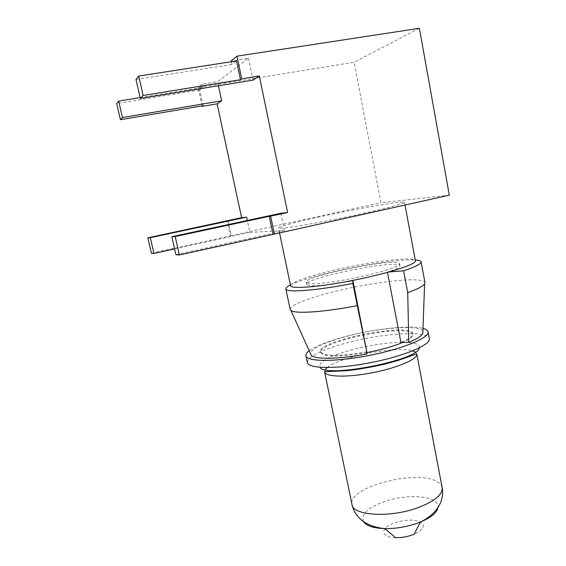 <?xml version="1.0" encoding="UTF-8"?>
<svg xmlns="http://www.w3.org/2000/svg" width="566" height="566" viewBox="0 0 566 566"><rect width="100%" height="100%" fill="white"/><g stroke="black" fill="none" stroke-linecap="round" stroke-linejoin="round"><path stroke-width="0.42" stroke-dasharray="2.83 2.12" d="M422.887 331.266C419.788 324.382 377.798 327.756 345.614 336.629C323.936 342.621 312.206 348.217 310.423 353.417M290.132 309.255C289.785 305.279 308.442 298.041 333.133 291.915C372.485 281.868 423.601 276.109 424.946 282.533M290.429 284.939C298.247 281.217 311.194 277.163 329.256 272.762C360.952 265.022 400.799 258.931 415.281 259.964M329.44 284.493C319.698 285.717 312.941 286.092 309.17 285.611L306.517 284.358C304.784 277.743 399.271 258.853 400.02 265.709C400.268 267.131 396.066 269.26 387.406 272.097L388.927 271.977M367.058 351.727C345.868 355.505 331.273 356.276 323.278 354.047L320.42 351.649C317.752 340.562 411.312 322.195 412.911 333.572C413.336 335.935 409.338 338.864 400.912 342.359M395.563 537.686C379.765 537.53 380.111 527.491 395.004 522.708C405.638 519.475 414.248 519.284 420.835 522.135C425.653 525.772 423.396 529.826 414.079 534.276M307.288 362.29C308.491 356.347 321.191 349.986 345.387 343.222C381.017 333.282 427.74 330.013 429.304 338.496M309.213 350.743C315.8 346.038 327.431 341.418 344.107 336.897C373.044 329.016 409.975 324.792 422.986 328.379M367.108 352.54C345.968 356.297 331.414 357.054 323.434 354.818L320.575 352.406C318.134 343.258 389.061 326.639 408.397 331.598C411.185 332.2 412.734 333.112 413.053 334.329C413.47 336.494 410.095 339.175 402.921 342.359M308.739 283.516L306.093 282.307C304.388 275.826 398.903 256.914 399.631 263.636C400.473 265.935 384.137 271.623 361.639 276.548C339.168 281.486 315.786 284.493 308.739 283.516M290.563 285.582C292.325 281.981 305.668 277.114 330.586 270.98C367.249 261.959 414.503 255.839 415.409 260.664M319.649 216.849C294.384 222.445 280.658 226.117 278.479 227.865C277.531 229.527 306.291 225.141 341.574 217.974C376.864 210.828 405.78 203.505 404.485 202.281C404.11 200.35 356.821 208.621 319.649 216.849M151.426 253.278L231.395 235.732L228.112 220.669M231.395 235.732L230.404 235.767L227.164 220.874M202.119 105.899L198.121 87.539L354.111 62.246L380.96 202.741L449.305 195.178M230.404 235.767L380.96 202.741M419.378 28.3L354.111 62.246M280.828 213.269L284.45 230.659L249.868 232.357L247.321 220.471M175.927 254.742L284.45 230.659M231.409 61.722L231.996 64.51L236.531 60.93M231.996 64.51L135.989 79.445M203.102 105.729L199.678 89.994L203.01 87.369L202.31 84.157L217.57 81.695L248.495 58.149L231.211 60.817M248.495 58.149L253.073 80.117M202.31 84.157L198.121 87.539M199.678 89.994L116.695 103.536M140.12 97.578L203.01 87.369M218.441 85.749L217.57 81.695M249.868 232.357L174.597 248.891M363.407 521.477C360.882 514.253 367.95 507.596 384.604 501.511C408.277 493.057 440.129 495.993 438.006 507.469M442.131 487.439C441.614 485.154 439.902 483.208 437.002 481.616C416.696 469.108 347.835 487.1 351.946 504.256L352.031 504.674M327.247 367.553C339.31 357.047 395.62 345.833 412.041 350.715L412.628 350.878M415.394 352.087L416.76 353.849M324.636 372.06L325.174 369.704M419.349 347.871C419.894 345.819 418.182 344.319 414.234 343.357C402.829 340.477 373.447 343.76 350.396 350.177C328.322 356.509 318.17 362.219 319.953 367.292M305.98 356.007L305.881 355.561M413.053 334.329L412.911 333.572M400.02 265.709L399.631 263.636M320.575 352.406L320.42 351.649M306.517 284.358L306.093 282.307M405.001 205.034L404.485 202.281M279.54 232.937L278.479 227.865"/><path stroke-width="0.85" d="M421.118 261.966L424.946 282.533L424.606 283.99C423.035 286.29 417.411 289.169 407.725 292.629L408.772 342.38C416.788 339.055 421.465 336.112 422.802 333.544L422.887 331.266M310.423 353.417L311.293 355.328C315.22 359.58 339.741 359.226 367.192 353.92L357.28 305.626C323.943 312.177 294.851 314.024 290.917 310.479L290.132 309.255L285.88 289.056M357.28 305.626L352.866 283.41C315.481 290.825 284.811 292.912 285.816 288.745C285.837 287.726 287.372 286.46 290.429 284.939M415.281 259.964C418.79 260.197 420.729 260.799 421.076 261.768C421.571 263.749 415.741 266.756 403.586 270.803L407.725 292.629M388.927 271.977L403.586 270.803M352.866 283.41L352.943 280.623L329.44 284.493M352.943 280.623L367.192 353.92M408.772 342.38L400.912 342.359L387.455 272.38M438.006 507.469C437.072 512.605 431.228 517.458 420.474 522.029L414.079 534.276C408.128 536.632 401.959 537.771 395.563 537.686L384.838 528.616C373.369 528.198 366.223 525.821 363.407 521.477M428.08 331.966L429.304 338.496C431.448 344.574 404.386 356.156 370.284 362.735C336.204 369.393 307.395 368.707 307.288 362.29L305.98 356.007M422.986 328.379C425.95 329.164 427.634 330.268 428.03 331.697C430.132 337.534 402.992 348.904 368.848 355.512C334.732 362.19 305.937 361.752 305.881 355.561C305.76 354.132 306.871 352.526 309.213 350.743M402.921 342.359C393.674 346.3 381.732 349.689 367.108 352.54M405.001 205.034L415.409 260.664C417.085 264.025 388.849 273.258 353.913 280.191C318.983 287.167 290.068 289.339 290.563 285.582L279.54 232.937M147.839 237.812L151.426 253.278L153.952 253.427L150.308 237.699L147.839 237.812L241.618 217.684L217.111 103.826L202.218 106.344L202.119 105.899M247.321 220.471L246.599 217.125L241.618 217.684M246.599 217.125L150.308 237.699M274.383 234.083L449.305 195.178L419.378 28.3L236.977 56.161L241.739 78.837L259.32 75.993L287.613 212.505L270.619 216.162L274.383 234.083L179.372 254.948L175.927 254.742L171.816 236.708L280.828 213.269L287.613 212.505M179.372 254.948L175.191 236.553L171.816 236.708M270.619 216.162L269.239 216.311L272.989 234.133M269.239 216.311L175.191 236.553M259.32 75.993L253.073 80.117L140.326 98.456L143.127 95.463L240.486 79.707L241.739 78.837M143.127 95.463L138.712 76.049L135.989 79.445L140.326 98.456M138.712 76.049L236.531 60.93L240.486 79.707M236.977 56.161L231.211 60.817L231.409 61.722M118.676 101.059L116.695 103.536L120.445 119.709L122.489 117.53L118.676 101.059L140.12 97.578M202.218 106.344L203.102 105.729L120.445 119.709M122.489 117.53L221.667 100.819L217.111 103.826M221.667 100.819L218.441 85.749M174.597 248.891L153.952 253.427M324.636 372.06L351.946 504.256C352.215 515.428 388.835 518.187 416.965 508.035C434.497 501.49 442.888 494.62 442.131 487.439C444.395 499.276 438.806 512.902 420.474 522.029L416.965 523.359C406.317 526.981 395.606 528.729 384.838 528.616C364.235 526.529 354.557 516.093 352.031 504.674M412.628 350.878L415.394 352.087M416.76 353.849C418.316 358.851 397.827 367.858 372.336 372.753C346.852 377.727 324.87 376.97 324.573 371.763L347.453 370.638C359.516 369.23 372.018 367.037 384.958 364.08L398.839 360.209L416.76 353.849L442.131 487.439M325.174 369.704L327.247 367.553M319.953 367.292C324.686 378.52 418.974 360.174 419.349 347.871M422.802 333.544L424.606 283.99M311.293 355.328L290.917 310.479"/></g></svg>
